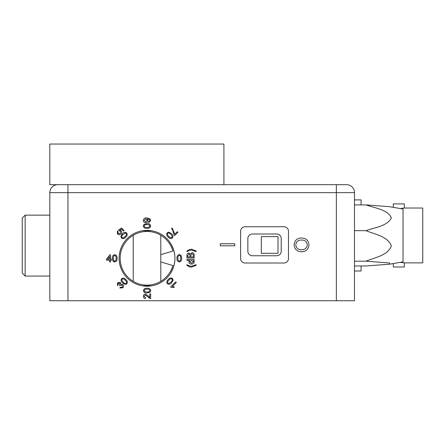 <?xml version="1.0" encoding="UTF-8"?>
<svg xmlns="http://www.w3.org/2000/svg" width="445" height="445" viewBox="0 0 445 445"><rect width="100%" height="100%" fill="white"/><g stroke="black" fill="none" stroke-linecap="round" stroke-linejoin="round"><path stroke-width="0.67" d="M170.235 242.77C176.498 253.094 176.498 263.446 170.235 273.825M147.022 230.371A27.929 27.929 0 0 1 174.952 258.295A27.929 27.929 0 0 1 147.022 286.224A27.929 27.929 0 0 1 119.093 258.295A27.929 27.929 0 0 1 147.022 230.371M194.17 255.297L194.17 258.017L186.917 258.017L186.917 255.302C186.856 253.917 187.484 253.116 188.797 252.905L190.36 253.989L192.095 252.621C193.581 252.838 194.27 253.728 194.17 255.297M196.128 264.714L196.128 265.365L191.517 267.134L189.331 266.75L186.917 265.365L186.917 264.714L189.72 265.988L191.522 266.199L196.128 264.714M168.922 232.145L171.475 233.703C173.044 234.966 173.355 236.378 172.415 237.936C170.852 238.876 169.439 238.565 168.177 237.001C166.619 235.739 166.308 234.326 167.248 232.768L168.922 232.145M144.002 224.369L146.972 223.663C148.992 223.435 150.215 224.213 150.649 225.988C150.215 227.762 148.986 228.535 146.972 228.313C144.953 228.535 143.729 227.762 143.301 225.988L144.002 224.369M120.868 236.395L122.425 233.842C123.688 232.279 125.101 231.967 126.658 232.902C127.598 234.465 127.287 235.878 125.724 237.141C124.461 238.704 123.054 239.01 121.496 238.069L120.868 236.395M113.091 261.315L112.385 258.345C112.162 256.331 112.935 255.102 114.71 254.668C116.484 255.107 117.258 256.331 117.035 258.345C117.263 260.364 116.484 261.588 114.71 262.016L113.091 261.315M125.123 284.45L122.564 282.892C121.001 281.629 120.69 280.216 121.63 278.659C123.187 277.719 124.6 278.03 125.863 279.594C127.426 280.856 127.737 282.269 126.797 283.821L125.123 284.45M150.043 292.226L147.072 292.932C145.053 293.155 143.83 292.382 143.396 290.607C143.83 288.833 145.053 288.06 147.072 288.282C149.086 288.06 150.31 288.833 150.738 290.607L150.043 292.226M173.172 280.194L171.614 282.753C170.352 284.316 168.939 284.628 167.381 283.688C166.441 282.13 166.758 280.717 168.316 279.454C169.584 277.891 170.991 277.58 172.549 278.526L173.172 280.194M308.975 244.878C308.552 249.217 306.138 251.508 301.727 251.759C297.093 251.686 294.551 249.389 294.095 244.867C294.546 240.434 297.032 238.142 301.554 237.997C306.065 238.153 308.541 240.45 308.975 244.878M288.477 258.478L288.477 231.278A4.533 4.533 0 0 0 283.943 226.739L245.134 226.739A4.533 4.533 0 0 0 240.6 231.278L240.6 258.478A4.533 4.533 0 0 0 245.134 263.012L283.943 263.012A4.533 4.533 0 0 0 288.477 258.478M67.951 300.731L336.353 300.731L336.353 192.646L67.951 192.646L67.951 300.731L49.818 300.731L49.818 192.646A7.982 7.982 0 0 1 57.794 184.669L346.51 184.669L336.353 184.669L336.353 192.646L354.487 192.646L354.487 300.731L336.353 300.731M234.793 243.76L234.793 245.807L220.286 245.807L220.286 243.76L234.793 243.76M180.954 255.274L181.655 258.245C181.883 260.264 181.104 261.493 179.329 261.921C177.555 261.488 176.782 260.264 177.004 258.245C176.782 256.231 177.555 255.007 179.329 254.579L180.954 255.274M170.635 286.942L175.719 281.863L176.337 282.486L172.382 286.441L174.373 286.936L173.773 287.537L171.036 287.342L170.635 286.942M149.72 297.505L149.72 293.956L150.649 293.956L150.649 298.695L150.004 298.601L145.404 294.979L144.23 296.298L145.532 297.677L145.437 298.606C144.097 298.423 143.418 297.644 143.396 296.281C143.423 294.94 144.091 294.201 145.398 294.045L148.374 296.059L149.72 297.505M122.814 287.809L119.783 287.993L120.322 287.292L122.303 287.292L122.292 285.195L120.317 285.201L119.95 285.712L119.471 285.095L119.766 283.126L118.148 283.159L118.142 284.989L117.408 285.501L117.619 282.664L120.417 282.503L120.745 284.221L122.937 284.522C123.821 285.64 123.782 286.736 122.814 287.809M110.527 261.921L109.598 261.921L109.598 260.158L106.433 260.158L106.433 259.229L109.876 254.763L110.527 254.763L110.527 259.229L111.456 259.229L111.456 260.158L110.527 260.158L110.527 261.921M117.525 234.103L117.308 231.066L118.02 231.661L118.036 233.592L120.339 233.425L120.406 231.2L118.993 230.766L118.487 230.11L121.574 228.001L124.094 230.516L123.499 231.111L121.479 229.092L119.85 230.176L121.118 230.816C122.013 231.901 121.991 232.969 121.051 234.031L119.466 234.815L117.525 234.103M150.649 220.542L148.786 222.639L148.697 221.71L149.437 221.371L149.809 220.481L149.598 219.691L147.178 218.823L148.135 220.587C147.968 221.96 147.184 222.672 145.782 222.734C144.286 222.661 143.457 221.899 143.301 220.436C143.629 218.595 144.792 217.744 146.789 217.894L149.826 218.684L150.649 220.542M174.807 234.176L177.282 231.7L177.883 232.296L174.607 235.572L174.123 235.088L172.693 230.276L171.542 228.647L172.182 228.007L174.807 234.176M194.17 259.507L194.17 260.436L193.375 260.436L194.265 261.866C194.003 263.34 193.091 264.074 191.528 264.063C189.937 264.096 189.019 263.368 188.78 261.866L189.598 260.436L186.917 260.436L186.917 259.507L194.17 259.507M191.517 249.183L196.128 250.952L196.128 251.603L191.522 250.112L189.737 250.324L186.917 251.603L186.917 250.952L189.331 249.567L191.517 249.183M122.358 271.4C118.014 262.672 118.014 253.934 122.358 245.195M281.223 251.225L281.223 238.531A4.533 4.533 0 0 0 276.69 233.998L252.387 233.998A4.533 4.533 0 0 0 247.854 238.531L247.854 251.225A4.533 4.533 0 0 0 252.387 255.758L276.69 255.758A4.533 4.533 0 0 0 281.223 251.225M354.487 192.646A7.982 7.982 0 0 0 346.51 184.669A7.982 7.982 0 0 1 354.487 192.646M49.818 192.646A7.982 7.982 0 0 1 57.794 184.669A7.982 7.982 0 0 0 49.818 192.646L67.951 192.646L67.951 184.669L49.818 184.669L49.818 144.046L223.913 144.046L223.913 184.669M295.769 244.856C296.22 248.238 298.217 249.856 301.749 249.712C305.048 249.684 306.9 248.071 307.3 244.884C306.866 241.618 304.947 240.005 301.543 240.039C298.15 240.011 296.225 241.613 295.769 244.856M180.308 260.592L180.726 258.25C180.954 256.826 180.492 255.881 179.329 255.413C178.172 255.881 177.705 256.826 177.933 258.25C177.705 259.68 178.178 260.625 179.341 261.087L180.308 260.592M168.95 283.504L170.98 282.113C172.171 281.246 172.521 280.222 172.037 279.032C170.852 278.548 169.823 278.904 168.955 280.094C167.759 280.962 167.409 281.991 167.904 283.181L168.95 283.504M144.725 291.581L147.067 292.003C148.491 292.232 149.437 291.764 149.904 290.607C149.437 289.445 148.491 288.983 147.067 289.211C145.637 288.983 144.692 289.45 144.23 290.618L144.725 291.581M121.813 280.222L123.204 282.252C124.072 283.443 125.095 283.799 126.285 283.315C126.769 282.124 126.419 281.101 125.223 280.233C124.355 279.032 123.326 278.681 122.136 279.182L121.813 280.222M113.736 256.003L113.314 258.345C113.086 259.763 113.553 260.709 114.71 261.182C115.872 260.709 116.334 259.763 116.106 258.345C116.334 256.915 115.867 255.97 114.699 255.508L113.736 256.003M107.584 259.229L109.598 259.229L109.598 256.615L107.584 259.229M125.095 233.091L123.065 234.476C121.874 235.344 121.518 236.373 122.002 237.558C123.193 238.047 124.216 237.691 125.084 236.501C126.285 235.628 126.636 234.598 126.141 233.414L125.095 233.091M149.314 225.014L146.972 224.591C145.554 224.363 144.608 224.825 144.136 225.988C144.608 227.145 145.554 227.612 146.972 227.384C148.402 227.612 149.348 227.145 149.809 225.977L149.314 225.014M147.301 220.331L145.804 218.823L144.136 220.37L145.754 221.799L147.301 220.331M172.226 236.367L170.841 234.337C169.973 233.147 168.944 232.796 167.759 233.28C167.276 234.465 167.626 235.494 168.816 236.362C169.69 237.558 170.719 237.908 171.904 237.413L172.226 236.367M189.614 261.81L191.522 263.134L193.43 261.771L191.595 260.436L189.614 261.81M187.757 256.993L189.987 256.993L189.904 254.629L188.891 253.928L187.757 255.614L187.757 256.993M190.827 256.993L193.336 256.993L193.302 254.657L192.079 253.644L190.827 255.397L190.827 256.993M393.297 207.342L393.297 203.893L404.327 203.893L404.327 208.026L400.255 208.549M393.297 263.551L393.297 267L404.327 267L404.327 262.867L400.255 262.344M404.327 208.026L422.75 208.026L422.75 262.867L404.327 262.867M354.487 199.9L361.09 199.9L361.09 204.911M361.09 265.977L361.09 270.994L354.487 270.994M354.487 265.977L365.912 265.977L389.564 264.197L403.042 261.866L403.042 209.028L389.564 206.697L365.912 204.911L354.487 204.911M389.564 264.197L389.67 262.995L365.912 261.193C374.84 257.471 387.923 255.569 391.333 245.868C387.717 236.251 374.846 234.365 365.912 230.66C374.757 227.562 387.695 225.954 391.333 217.85C387.973 209.673 374.829 208.043 365.912 204.911M365.912 261.193L354.487 261.193M365.912 230.66L354.487 230.66M62.728 300.731L84.055 300.731M320.25 300.731L341.576 300.731M160.806 235.266A26.839 26.839 0 0 0 133.239 235.266A26.839 26.839 0 0 0 133.239 281.329A26.839 26.839 0 0 0 160.806 281.329L160.806 235.266A26.839 26.839 0 0 1 172.86 251.041L160.806 254.668M142.534 230.733L151.506 230.733M142.534 285.862L151.506 285.862M148.474 230.404L148.474 230.733M145.571 230.404L145.571 230.733M160.806 281.329A26.839 26.839 0 0 0 172.86 265.548L160.806 261.921M133.239 235.266L133.239 281.329M148.647 230.415L148.647 230.733M261.326 236.623L261.326 253.305L278.014 253.305L278.014 236.623L261.326 236.623M22.25 273.169L22.25 218.039L25.154 215.135L25.154 276.067L22.25 273.169M49.818 276.067L25.154 276.067M49.818 215.135L25.154 215.135"/></g></svg>
